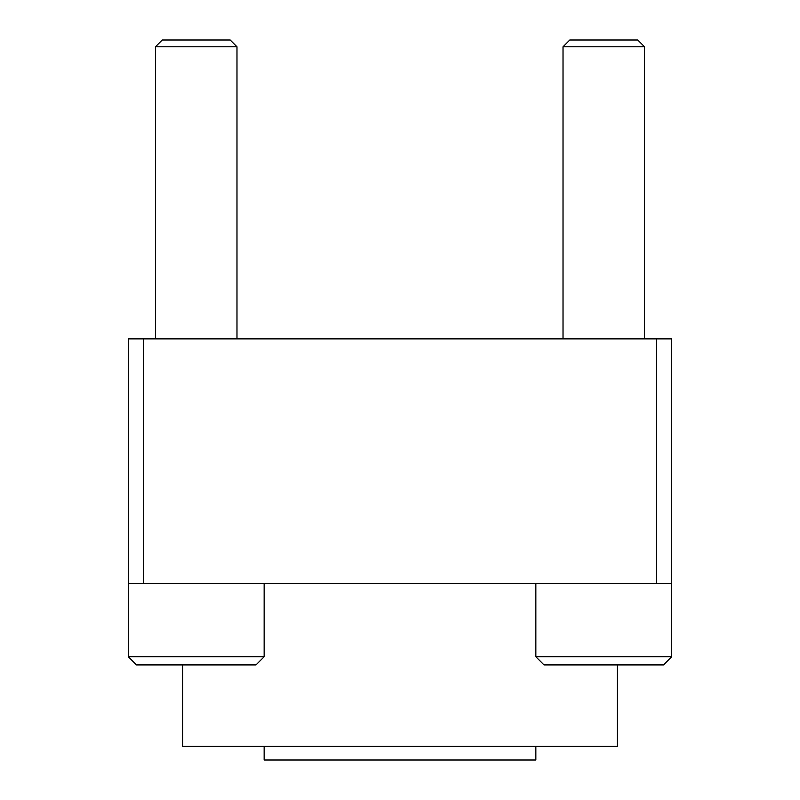 <?xml version="1.0" encoding="UTF-8"?>
<svg xmlns="http://www.w3.org/2000/svg" width="800" height="800" viewBox="0 0 800 800"><rect width="100%" height="100%" fill="white"/><g stroke="black" fill="none" stroke-linecap="round" stroke-linejoin="round"><path stroke-width="1.2" d="M535.85 746.42L535.85 760L264.15 760L264.15 746.42M671.7 656.75L663.55 664.91L544 664.91L535.85 656.75L671.7 656.75L671.7 583.4L128.3 583.4L128.3 338.87L143.59 338.87L143.59 583.4M569.81 40L637.74 40L644.53 46.79L563.02 46.79L569.81 40M264.15 656.75L256 664.91L136.45 664.91L128.3 656.75L264.15 656.75L264.15 583.4M162.26 40L230.19 40L236.98 46.79L155.47 46.79L162.26 40M671.7 583.4L671.7 338.87L656.41 338.87L656.41 583.4M656.41 338.87L143.59 338.87M182.64 664.91L182.64 746.42L617.36 746.42L617.36 664.91M535.85 656.75L535.85 583.4M644.53 338.87L644.53 46.79M563.02 338.87L563.02 46.79M128.3 656.75L128.3 583.4M236.98 338.87L236.98 46.79M155.47 338.87L155.47 46.79"/></g></svg>
